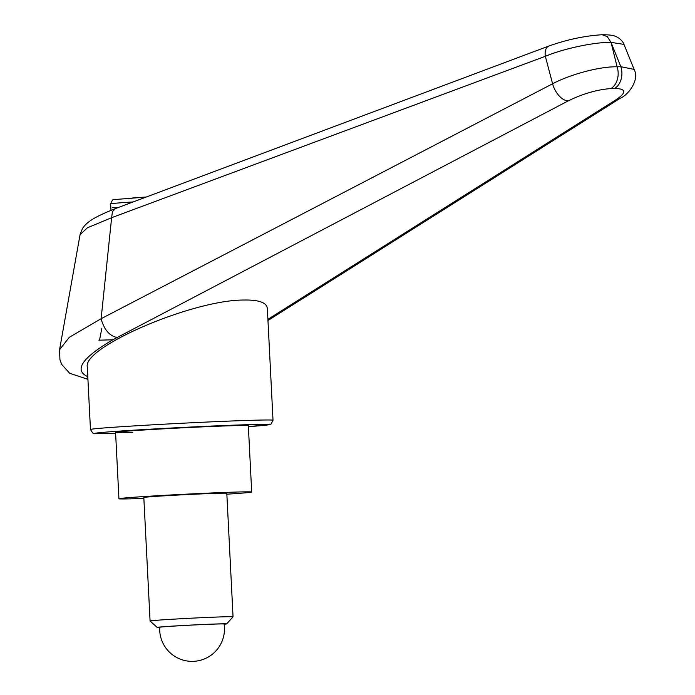 <?xml version="1.0" encoding="UTF-8"?>
<svg xmlns="http://www.w3.org/2000/svg" width="695" height="695" viewBox="0 0 695 695"><rect width="100%" height="100%" fill="white"/><g stroke="black" fill="none" stroke-linecap="round" stroke-linejoin="round"><path stroke-width="1.04" d="M132.806 432.299A66.468 1.173 -2.9 0 1 115.57 432.386A66.468 1.173 -2.9 0 1 158 429.145A66.468 1.173 -2.9 0 1 231.096 425.748A66.468 1.173 -2.9 0 1 248.332 425.653L251.694 492.025A66.468 1.173 177.1 0 0 234.458 492.112A66.468 1.173 177.1 0 0 161.362 495.509A66.468 1.173 177.1 0 0 118.932 498.758A66.468 1.173 177.1 0 0 136.168 498.671A66.468 1.173 177.1 0 0 143.865 498.402M87.787 376.673C73.644 370.192 82.001 357.89 112.868 339.768L568.102 100.949C582.879 93.712 597.127 89.586 610.844 88.578A16.619 12.31 -91.8 0 0 617.342 79.534A16.619 12.31 -91.8 0 0 617.108 66.816C600.506 66.32 570.786 74.113 552.603 83.774L101.123 318.71L69.309 337.31L59.553 349.715L59.944 359.802L61.777 364.528L69.7 373.285L87.926 379.348M610.844 88.578L614.58 88.456A16.619 12.31 -91.8 0 0 621.078 79.412A16.619 12.31 -91.8 0 0 620.843 66.703L617.108 66.816A20899.901 13062.039 -119.8 0 1 611.122 42.664A20899.901 13062.039 -119.8 0 1 620.843 66.703L634.109 69.396C639.895 80.142 628.011 95.111 620.374 98.186M87.301 366.995C82.549 347.187 192.02 300.179 243.215 300.04C258.688 299.675 266.732 302.507 267.358 308.519L273.013 420.249A91.392 1.607 177.1 0 0 249.314 420.371A91.392 1.607 177.1 0 0 120.383 426.791A91.392 1.607 177.1 0 0 90.463 429.493L87.301 366.995M614.58 88.456C626.125 88.682 626.777 92.339 616.517 99.437L267.905 319.353M117.038 337.492C109.445 335.885 104.137 329.673 101.123 318.84M101.123 318.71L111.634 217.691L545.332 56.304C563.775 48.581 594.338 42.1 611.018 42.36L611.122 42.664M624.023 44.48L624.006 44.41C623.606 42.803 622.025 40.788 619.262 38.381C615.614 36.227 614.145 34.741 602.148 34.75L607.239 36.557L611.018 42.36L623.997 44.41L634.109 69.396M549.241 45.896A12.467 7.41 69.5 0 0 548.989 45.983A12.467 7.41 69.5 0 0 548.963 45.992A12.467 7.41 69.5 0 0 545.332 56.304A16645.971 2759.602 71.8 0 0 552.603 83.774A16.619 9.174 -117.7 0 0 568.102 100.949M80.047 234.745L87.37 227.812L111.634 217.691M80.073 234.562L82.418 228.612C86.936 221.618 95.007 216.762 115.492 208.561L548.963 45.992M111.634 217.657L112.434 211.68L115.483 208.561M226.848 494.197A66.468 1.173 177.1 0 0 251.694 492.025M159.711 627.507A34.793 0.608 -2.9 0 1 157.166 627.42A34.793 0.608 -2.9 0 1 179.093 625.726A34.793 0.608 -2.9 0 1 217.639 623.936A34.793 0.608 -2.9 0 1 226.657 623.901A34.793 0.608 -2.9 0 1 224.138 624.24M150.085 621.026A41.544 0.73 -2.9 0 1 150.077 621.017A41.544 0.73 -2.9 0 1 176.6 618.984A41.544 0.73 -2.9 0 1 222.287 616.865A41.544 0.73 -2.9 0 1 233.06 616.812A41.544 0.73 -2.9 0 1 233.051 616.821L226.805 493.294A41.544 0.73 -2.9 0 0 216.023 493.346A41.544 0.73 -2.9 0 0 170.345 495.466A41.544 0.73 -2.9 0 0 143.822 497.49L150.077 621.017L157.166 627.42M159.72 627.281A32.231 0.565 -2.9 0 1 170.266 626.325A32.231 0.565 -2.9 0 1 204.903 624.466A32.231 0.565 -2.9 0 1 224.103 624.014A32.404 32.404 0 0 1 193.714 661.327A32.404 32.404 0 0 1 159.72 627.281M112.868 339.768L99.524 340.185L101.835 328.24M112.686 207.605L118.506 207.423M99.524 340.185L98.881 340.211M90.463 429.493L92.687 432.985L93.66 433.367L115.622 433.376A87.24 1.538 -2.9 0 1 123.38 430.848A87.24 1.538 -2.9 0 1 246.456 424.723A87.24 1.538 -2.9 0 1 248.384 426.652L270.225 424.428L271.154 423.95L273.013 420.249M616.517 99.437A16.619 11.502 57.8 0 0 620.357 98.204A16.619 11.502 57.8 0 0 620.592 98.047M133.145 201.932A59.822 1.051 177.1 0 0 130.226 202.123A59.822 1.051 177.1 0 0 110.644 203.896L110.974 210.333M110.644 203.896C112.095 200.377 113.129 198.952 113.772 199.621L146.141 197.05A55.669 0.982 177.1 0 0 132.806 197.884M267.966 320.491L619.94 98.447M80.081 234.554L59.614 349.429M548.989 45.992C567.302 39.528 585.016 35.784 602.139 34.75M226.657 623.901L233.051 616.821M118.932 498.758L115.57 432.386"/></g></svg>
